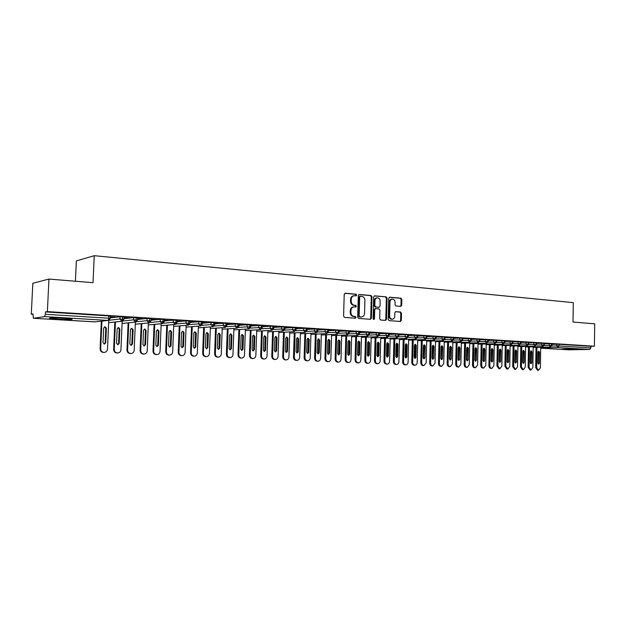 <?xml version="1.0" encoding="UTF-8"?>
<svg xmlns="http://www.w3.org/2000/svg" width="626" height="626" viewBox="0 0 626 626"><rect width="100%" height="100%" fill="white"/><g stroke="black" fill="none" stroke-linecap="round" stroke-linejoin="round"><path stroke-width="0.94" d="M356.687 295.081L356.006 294.181L345.27 293.226L344.222 294.345L343.588 316.146L344.574 317.429L355.396 318.211L356.061 317.413L355.38 316.521L353.995 316.42C352.047 316.044 351.006 314.682 350.881 312.327L350.928 310.512C351.147 308.368 352.148 307.17 353.933 306.912L355.717 307.03L356.374 306.239L355.693 305.347L354.316 305.23C352.368 304.839 351.327 303.469 351.194 301.114L351.249 299.306C351.46 297.193 352.446 295.996 354.206 295.73L356.045 295.863L356.687 295.081M355.67 295.832L356.006 295.159L355.333 294.259L344.801 293.32M354.989 318.18L355.38 317.468L354.699 316.576L353.322 316.474L353.995 316.42M355.325 306.998L355.693 306.302L355.02 305.41L353.635 305.292L354.316 305.23M562.531 349.112L576.382 349.112L562.531 349.112M57.584 319.197L49.618 318.438C48.632 317.836 53.492 317.797 64.204 318.313L72.029 319.064C72.952 319.659 68.132 319.706 57.584 319.197M400.71 306.38L401.681 305.292L401.829 299.424L400.922 298.179L389.615 297.186L388.738 298.273L388.19 319.401L389.114 320.645L400.413 321.459L401.305 320.363L401.485 313.258L400.57 312.022L395.702 311.646L394.818 312.742L394.724 316.279C394.56 318.039 393.754 319.017 392.322 319.221C390.663 319.049 389.763 317.938 389.622 315.887L389.982 301.99C390.147 300.261 390.929 299.291 392.338 299.079C394.02 299.236 394.936 300.355 395.084 302.428L395.022 304.737L395.945 305.981L400.71 306.38M33.397 318.266L94.988 321.897L107.985 320.426L44.642 316.607L33.35 318.266L33.029 313.939L31.3 314.221L32.818 283.273L48.945 279.071L47.38 311.615L45.495 311.92L45.377 314.291L108.799 318.204L108.901 315.919L45.495 311.92M48.945 279.071L93.024 282.686L94.244 255.69L573.291 302.64L573.009 322.046L594.7 323.822L594.418 346.209L47.38 311.615M371.969 296.794L371.022 295.519L359.34 294.478L358.307 295.589L357.696 317.179L358.667 318.446L370.459 319.299L371.39 318.172L371.969 296.794L371.281 296.865L370.334 295.589L358.87 294.572M374.692 295.848L386.132 296.865L387.064 298.125L386.508 319.283L385.6 320.387L380.631 320.035L379.692 318.783L379.919 310.152L378.98 308.892L375.623 308.634L374.716 309.737L374.473 318.759L373.824 319.542L373.096 318.657L373.683 296.943L374.387 295.879M94.244 255.69L76.349 260.917L75.402 281.238M44.642 316.607L45.377 314.291M594.418 346.209L590.921 346.288L590.897 347.915L589.723 349.464L568.518 349.809M33.014 314.322L31.3 314.221M110.262 316.819L115.309 317.022M115.309 317.132L110.262 316.701M590.921 346.288L559.026 344.277L559.002 345.951L590.897 347.915M551.803 346.014L556.733 345.904L556.757 344.23L551.897 344.347M556.757 344.23L559.026 344.277M108.901 315.919L110.293 316.138M544.182 345.552L549.19 345.442L549.213 343.76L551.905 343.87M549.213 343.76L544.284 343.877M536.466 345.09L541.553 344.973L541.576 343.275L544.291 343.384M541.576 343.275L536.568 343.4M528.657 344.621L533.822 344.496L533.845 342.79L536.584 342.884L536.552 344.605M533.845 342.79L528.767 342.923M520.746 344.144L525.989 344.01L526.02 342.297L528.774 342.414M526.02 342.297L520.855 342.438M512.733 343.658L518.062 343.525L518.093 341.796L520.871 341.913M518.093 341.796L512.851 341.945M504.626 343.173L510.033 343.032L510.065 341.295L512.866 341.389L512.835 343.15M510.065 341.295L504.744 341.444M496.41 342.68L501.903 342.532L501.935 340.779L504.759 340.88L504.728 342.649M501.935 340.779L496.535 340.943M488.084 342.179L493.671 342.023L493.703 340.262L496.543 340.387M493.703 340.262L488.217 340.434M479.657 341.679L485.33 341.506L485.361 339.738L488.233 339.863M485.361 339.738L479.798 339.918M471.12 341.162L476.879 340.99L476.918 339.206L479.806 339.339M476.918 339.206L471.261 339.394M462.465 340.646L468.326 340.466L468.358 338.666L471.276 338.768L471.237 340.591M468.358 338.666L462.614 338.862M471.261 339.339L471.668 339.323L471.268 339.3M453.701 340.121L459.656 339.926L459.695 338.126L462.63 338.259M459.695 338.126L453.858 338.33M462.622 338.807L463.13 338.783L462.622 338.752M444.82 339.589L450.869 339.386L450.908 337.57L453.873 337.672L453.834 339.519M450.908 337.57L444.984 337.79M453.858 338.267L454.476 338.243L453.858 338.204M435.821 339.057L441.964 338.838L442.003 337.015L445 337.148M442.003 337.015L435.986 337.234M444.984 337.727L445.704 337.696L444.984 337.649M426.697 338.51L432.942 338.283L432.989 336.444L436.001 336.585M432.989 336.444L426.869 336.678M435.986 337.171L436.823 337.14L435.993 337.085M417.448 337.962L423.802 337.719L423.841 335.865L426.885 336.013M423.841 335.865L417.636 336.115M426.869 336.608L427.824 336.577L426.877 336.522M408.074 337.406L414.529 337.148L414.576 335.286L417.652 335.426M414.576 335.286L408.269 335.552M417.636 336.037L418.7 336.005L417.636 335.943M398.574 336.835L405.139 336.577L405.186 334.691L408.285 334.84M405.186 334.691L398.77 334.973M408.269 335.45L409.451 335.426L408.269 335.356M388.942 336.264L395.616 335.99L395.663 334.096L398.793 334.245M395.663 334.096L389.145 334.386M398.778 334.855L400.084 334.84L398.778 334.761M379.168 335.685L385.96 335.395L386.007 333.486L389.169 333.642M386.007 333.486L379.387 333.791M389.153 334.253L390.585 334.245L389.153 334.159M369.262 335.098L376.171 334.793L376.218 332.875L379.411 333.032M376.218 332.875L369.489 333.196M379.387 333.642L380.952 333.642L379.395 333.548M359.214 334.503L366.241 334.182L366.296 332.25L369.512 332.406M366.296 332.25L359.457 332.586M369.496 333.024L371.187 333.032L369.496 332.93M349.026 333.901L356.171 333.556L356.225 331.616L359.473 331.78M356.225 331.616L349.277 331.968M359.457 332.398L361.288 332.414L359.465 332.296M338.682 333.29L345.959 332.93L346.014 330.974L349.3 331.138M346.014 330.974L338.948 331.35M349.277 331.764L351.249 331.788L349.285 331.663M328.196 332.68L335.599 332.296L335.661 330.317L338.971 330.489M335.661 330.317L328.478 330.716M338.956 331.115L341.068 331.146L338.956 331.013M317.554 332.054L325.09 331.647L325.152 329.659L328.501 329.832M325.152 329.659L317.851 330.074M328.486 330.458L330.739 330.505L328.486 330.364M306.756 331.42L314.432 330.99L314.495 328.986L317.875 329.166M314.495 328.986L307.069 329.425M317.859 329.8L320.262 329.847L317.859 329.699M295.793 330.778L303.61 330.325L303.673 328.306L307.092 328.486M303.673 328.306L296.121 328.775M307.076 329.12L309.635 329.182L307.076 329.018M284.673 330.129L292.632 329.652L292.702 327.617L296.153 327.797M292.702 327.617L285.018 328.11M296.137 328.439L298.852 328.509L296.137 328.337M273.382 329.472L281.489 328.963L281.559 326.913L285.049 327.101M281.559 326.913L273.75 327.437M285.033 327.742L287.913 327.821L285.033 327.641M261.911 328.806L270.182 328.267L270.252 326.209L273.781 326.396M270.252 326.209L262.31 326.756M273.765 327.038L276.809 327.124L273.765 326.936M250.275 328.134L258.702 327.562L258.773 325.481L262.349 325.676M258.773 325.481L250.697 326.068M262.325 326.326L265.541 326.42L262.325 326.224M238.451 327.453L247.051 326.842L247.121 324.753L250.736 324.949M247.121 324.753L238.905 325.363M250.713 325.598L254.101 325.708L250.713 325.497M226.44 326.764L235.212 326.115L235.29 324.002L238.944 324.213M235.29 324.002L226.925 324.659M238.921 324.863L242.497 324.98L238.921 324.753M214.241 326.068L223.2 325.371L223.279 323.251L226.972 323.454M223.279 323.251L214.765 323.939M226.948 324.111L230.704 324.245L226.948 324.01M201.846 325.363L210.993 324.62L211.072 322.484L214.812 322.695M211.072 322.484L202.417 323.219M214.788 323.352L218.74 323.493L214.796 323.243M189.248 324.651L198.599 323.861L198.677 321.701L202.464 321.92M198.677 321.701L189.866 322.484M202.441 322.578L206.58 322.734L202.441 322.476M176.438 323.932L186.008 323.086L186.086 320.911L189.921 321.13M186.086 320.911L177.119 321.748M189.897 321.795L194.24 321.96L189.897 321.686M163.409 323.204L173.214 322.296L173.3 320.105L177.174 320.332M173.3 320.105L164.168 320.997M177.15 320.997L181.704 321.177L177.158 320.888M150.162 322.476L160.209 321.498L160.303 319.283L164.231 319.518M160.303 319.283L151.007 320.238M164.2 320.191L168.965 320.379L164.208 320.082M136.671 321.741L147 320.684L147.094 318.454L151.069 318.697M147.094 318.454L137.634 319.471M151.046 319.37L156.023 319.565L151.046 319.26M122.939 321.005L133.573 319.855L133.667 317.609L137.697 317.859M133.667 317.609L124.034 318.704M137.673 318.532L142.877 318.744L137.673 318.423M108.901 320.269L119.926 319.017L120.028 316.756L124.104 317.006M120.028 316.756L110.215 317.922M124.081 317.679L129.512 317.906L124.081 317.57M122.829 316.795L121.898 321.263L108.666 322.68M136.46 317.656L135.513 322.085L122.164 323.454M149.864 318.501L148.91 322.891L135.294 324.205M163.057 319.33L162.971 321.537L162.087 323.689L148.292 324.957L162.854 323.54M176.047 320.144L175.953 322.343L175.061 324.471L161.085 325.692M188.817 320.95L188.739 323.126L187.823 325.238L173.684 326.42L188.387 325.16M201.4 321.741L201.314 323.9L200.39 325.997L186.086 327.132L200.883 325.935M213.779 322.523L213.701 324.667L212.762 326.741L198.301 327.844M225.963 323.29L225.884 325.418L224.937 327.476L210.328 328.54L225.321 327.437M237.966 324.049L237.888 326.154L236.933 328.196L222.183 329.229L237.277 328.173M249.782 324.792L249.711 326.889L248.741 328.908L233.85 329.902L249.046 328.885M261.425 325.528L261.355 327.601L260.369 329.612L245.353 330.575L260.651 329.589M272.889 326.248L272.819 328.314L271.825 330.301L256.683 331.232L272.083 330.285M284.181 326.96L284.118 329.01L283.108 330.982L267.85 331.882L283.187 330.982L284.986 329.143M295.308 327.664L295.245 329.691L294.228 331.655L278.852 332.523L294.298 331.655L296.09 329.832M306.27 328.353L306.208 330.371L305.183 332.312L289.697 333.157L305.253 332.312L307.03 330.497M317.077 329.033L317.014 331.037L315.981 332.962L300.394 333.783L316.052 332.962L317.812 331.162M327.719 329.706L327.664 331.694L326.623 333.603L310.926 334.394L326.686 333.603L328.439 331.819M338.22 330.364L338.157 332.336L337.109 334.237L321.318 335.004L337.171 334.237L338.916 332.461M348.565 331.013L348.502 332.977L347.446 334.863L331.569 335.599L347.508 334.863L349.245 333.095M358.761 331.655L358.706 333.603L357.642 335.473L341.671 336.193L357.696 335.473L359.426 333.721M368.816 332.289L368.761 334.221L367.689 336.084L351.64 336.78L367.744 336.084L369.457 334.339M378.73 332.915L378.675 334.832L377.595 336.678L361.468 337.351L377.65 336.678L379.356 334.941M388.503 333.533L388.456 335.434L387.369 337.265L371.163 337.923L387.416 337.265L389.114 335.544M398.144 334.143L398.097 336.029L397.009 337.844L380.725 338.478L397.056 337.844L398.746 336.139M407.659 334.738L407.612 336.616L406.509 338.423L390.162 339.034L406.556 338.423L408.238 336.718M417.033 335.333L416.994 337.195L415.891 338.987L399.474 339.582L415.93 338.987L417.605 337.297M426.29 335.912L426.251 337.766L423.802 337.719L425.14 339.542L408.661 340.121L425.179 339.542L426.846 337.86L426.251 337.766L425.179 339.542M435.422 336.491L435.375 338.33L434.264 340.09L417.722 340.654L434.303 340.09L435.962 338.423M444.429 337.054L444.39 338.885L443.271 340.638L426.674 341.178L443.31 340.638L444.953 338.979M453.318 337.617L453.279 339.433L450.869 339.386L452.152 341.17L435.508 341.694L452.191 341.17L453.834 339.488L453.279 339.433L452.191 341.17M462.09 338.165L462.051 339.973L460.924 341.702L444.225 342.203M470.752 338.713L470.713 340.505L468.326 340.466L469.578 342.219L452.833 342.712L469.617 342.219L471.237 340.56L470.713 340.505L469.617 342.219M479.297 339.253L479.258 341.037L478.123 342.735L461.323 343.212L478.154 342.735L479.774 341.115M487.732 339.785L487.693 341.553L486.558 343.244L469.719 343.705L486.59 343.244L488.194 341.632M496.058 340.309L496.027 342.07L494.876 343.744L477.998 344.19L494.908 343.744L496.512 342.148M504.282 340.826L504.251 342.571L501.903 342.532L503.101 344.245L486.183 344.676L503.132 344.245L504.728 342.625L504.251 342.571L503.132 344.245M512.397 341.334L512.365 343.071L510.033 343.032L511.215 344.73L494.258 345.145L511.246 344.73L512.835 343.126L512.365 343.071L511.246 344.73M520.417 341.843L520.386 343.572L518.062 343.525L519.228 345.216L502.24 345.615L519.251 345.216L520.84 343.643L520.386 343.572L519.251 345.216M528.328 342.344L528.297 344.057L527.139 345.693L510.12 346.084L527.17 345.693L528.743 344.128M536.146 342.837L536.122 344.543L533.822 344.496L534.956 346.162L517.905 346.538L534.98 346.162L536.122 344.543L534.98 346.162M543.869 343.322L543.845 345.012L542.679 346.632L525.597 346.992L542.703 346.632L544.26 345.082M551.498 343.799L551.467 345.482L550.301 347.086L533.195 347.438L550.324 347.086L551.882 345.552M353.909 295.762L353.526 295.808C351.765 296.075 350.779 297.264 350.576 299.377L351.249 299.306M353.635 305.292C351.687 304.901 350.654 303.532 350.521 301.184L350.576 299.377M353.682 306.936L353.252 306.975C351.468 307.233 350.466 308.43 350.255 310.574L350.928 310.512M353.322 316.474C351.374 316.099 350.333 314.729 350.2 312.382L350.255 310.574M370.083 319.276L370.702 318.227L371.281 296.865M360.388 296.247L359.668 297.029L359.136 315.958L359.817 316.85L361.554 316.959C363.338 316.709 364.34 315.512 364.551 313.368L364.903 300.472C364.778 298.14 363.753 296.779 361.828 296.38L360.388 296.247M360.169 296.27L358.988 297.1L359.668 297.029M361.061 316.999L359.136 316.897L358.455 316.013L358.988 297.1M374.238 295.941L386.132 296.865M385.201 320.363L385.812 319.33L386.367 298.195L385.436 296.935M375.459 308.657L374.019 309.8L373.777 318.806L374.473 318.759M373.487 319.448L373.777 318.806M380.162 301.208C380.013 299.111 379.082 297.984 377.353 297.82C375.921 298.039 375.123 299.017 374.951 300.762L374.817 305.707L375.764 306.975L379.129 307.241L380.029 306.137L380.162 301.208M377.134 297.843L376.664 297.89C375.232 298.109 374.434 299.087 374.262 300.832L374.951 300.762M378.605 307.28L375.076 307.037L374.129 305.77L374.262 300.832M392.134 299.095L391.641 299.142C390.233 299.353 389.45 300.324 389.286 302.053L389.982 301.99M391.759 319.26L391.626 319.268C389.967 319.096 389.067 317.985 388.926 315.942L389.286 302.053M400.006 321.435L400.601 320.41L400.781 313.313L399.865 312.077L395.389 311.725M400.429 306.357L400.984 305.355L401.125 299.494L400.217 298.25L389.286 297.28M101.928 321.138L100.692 348.807C100.833 351.014 101.983 352.227 104.135 352.43C106.115 352.219 107.234 351.108 107.5 349.105L108.767 320.316M104.135 352.43L103.54 352.454C101.381 352.242 100.238 351.037 100.097 348.831L100.692 348.807M106.381 328.22L104.965 326.756L103.666 328.071L103.024 342.641L104.409 344.097L105.739 342.774L106.381 328.22L105.778 328.274L104.589 326.827M101.326 321.201L100.097 348.831M104.151 344.073L105.137 342.805L105.778 328.274M115.45 321.967L114.253 349.394C114.394 351.585 115.52 352.782 117.641 352.986C119.589 352.774 120.693 351.679 120.951 349.684L122.18 321.248M117.641 352.986L117.023 353.009C114.902 352.798 113.775 351.601 113.642 349.418L114.253 349.394M119.84 328.971L118.447 327.515L117.164 328.822L116.538 343.275L117.907 344.715L119.214 343.4L119.84 328.971L119.222 329.026L118.064 327.586M114.84 322.03L113.642 349.418M117.633 344.691L118.596 343.431L119.222 329.026M128.76 322.781L127.594 349.973C127.735 352.141 128.839 353.33 130.928 353.534C132.845 353.33 133.933 352.235 134.191 350.255L135.38 322.108M130.928 353.534L130.294 353.549C128.213 353.346 127.101 352.156 126.968 349.997L127.594 349.973M133.088 329.706L131.71 328.267L130.451 329.558L129.84 343.901L131.186 345.333L132.477 344.026L133.088 329.706L132.454 329.753L131.335 328.337M128.127 322.844L126.968 349.997M130.904 345.302L131.843 344.057L132.454 329.753M141.859 323.587L140.725 350.537C140.866 352.688 141.953 353.87 144.003 354.073C145.889 353.87 146.961 352.782 147.22 350.818L148.37 322.953M144.003 354.073L143.354 354.089C141.312 353.886 140.216 352.704 140.083 350.56L140.725 350.537M146.116 330.426L144.77 329.002L143.526 330.285L142.931 344.519L144.262 345.935L145.529 344.636L146.116 330.426L145.467 330.481L144.387 329.073M141.21 323.65L140.083 350.56M143.964 345.904L144.88 344.668L145.467 330.481M154.747 324.37L153.652 351.1C153.785 353.228 154.865 354.402 156.876 354.606C158.738 354.402 159.794 353.322 160.045 351.374L161.164 323.783M156.876 354.606L156.218 354.621C154.199 354.41 153.127 353.244 152.994 351.116L153.652 351.1M158.949 331.138L157.627 329.73L156.398 330.998L155.827 345.122L157.126 346.53L158.378 345.239L158.949 331.138L158.284 331.193L157.243 329.8M154.09 324.432L152.994 351.116M156.821 346.491L157.713 345.27L158.284 331.193M167.447 325.144L166.375 351.648C166.508 353.76 167.565 354.919 169.552 355.122C171.383 354.926 172.424 353.854 172.666 351.922L173.754 324.589M169.552 355.122L168.871 355.138C166.892 354.934 165.835 353.776 165.702 351.663L166.375 351.648M171.587 331.843L170.28 330.442L169.075 331.702L168.511 345.716L169.795 347.109L171.023 345.834L171.587 331.843L170.906 331.89L169.896 330.52M166.774 325.199L165.702 351.663M169.474 347.07L170.35 345.865L170.906 331.89M179.944 325.903L178.903 352.188C179.036 354.285 180.077 355.435 182.025 355.638C183.833 355.443 184.858 354.379 185.1 352.454L186.157 325.387M182.025 355.638L181.337 355.654C179.388 355.451 178.347 354.3 178.222 352.203L178.903 352.188M184.021 332.539L182.737 331.146L181.548 332.398L181 346.303L182.26 347.688L183.481 346.421L184.021 332.539L183.332 332.586L182.346 331.224M179.255 325.958L178.222 352.203M181.939 347.641L182.784 346.444L183.332 332.586M192.252 326.655L191.243 352.72C191.368 354.801 192.393 355.944 194.318 356.147C196.094 355.944 197.104 354.895 197.339 352.986L198.364 326.162M194.318 356.147L193.614 356.155C191.697 355.951 190.672 354.817 190.539 352.735L191.243 352.72M196.267 333.22L195.007 331.835L193.833 333.079L193.301 346.882L194.545 348.252L195.742 346.992L196.267 333.22L195.562 333.259L194.616 331.921M191.548 326.709L190.539 352.735M194.209 348.205L195.038 347.015L195.562 333.259M204.366 327.39L203.387 353.244C203.52 355.31 204.53 356.437 206.416 356.64C208.168 356.444 209.162 355.404 209.397 353.502L210.391 326.928M206.416 356.64L205.704 356.656C203.81 356.452 202.808 355.318 202.675 353.26L203.387 353.244M208.333 333.885L207.089 332.516L205.938 333.752L205.422 347.446L206.643 348.807L207.816 347.563L208.333 333.885L207.613 333.932L206.697 332.602M203.653 327.445L202.675 353.26M206.298 348.76L207.104 347.587L207.613 333.932M216.306 328.11L215.352 353.76C215.477 355.811 216.471 356.93 218.333 357.133C220.062 356.937 221.041 355.904 221.268 354.019L222.238 327.68M218.333 357.133L217.605 357.141C215.751 356.945 214.757 355.818 214.632 353.776L215.352 353.76M220.211 334.55L218.99 333.188L217.856 334.417L217.347 348.009L218.552 349.355L219.718 348.119L220.211 334.55L219.483 334.589L218.591 333.275M215.579 328.165L214.632 353.776M218.2 349.308L218.983 348.142L219.483 334.589M228.067 328.822L227.144 354.269C227.261 356.304 228.24 357.415 230.078 357.618C231.776 357.423 232.747 356.397 232.966 354.527L233.905 328.415M230.078 357.618L229.335 357.626C227.504 357.423 226.526 356.311 226.401 354.285L227.144 354.269M231.917 335.2L230.712 333.846L229.593 335.066L229.1 348.557L230.29 349.903L231.432 348.666L231.917 335.2L231.174 335.239L230.313 333.94M227.332 328.877L226.401 354.285M229.93 349.84L230.689 348.69L231.174 335.239M239.648 329.526L238.749 354.77C238.874 356.789 239.836 357.892 241.644 358.088C243.318 357.9 244.273 356.883 244.492 355.02L245.4 329.135M241.644 358.088L240.893 358.103C239.085 357.9 238.123 356.797 238.005 354.785L238.749 354.77M243.451 335.841L242.262 334.503L241.159 335.708L240.681 349.105L241.847 350.435L242.974 349.206L243.451 335.841L242.7 335.88L241.863 334.597M238.905 329.573L238.005 354.785M241.48 350.372L242.223 349.23L242.7 335.88M251.065 330.215L250.189 355.271C250.314 357.266 251.261 358.362 253.037 358.557C254.696 358.377 255.627 357.36 255.846 355.513L256.73 329.847M253.037 358.557L252.278 358.565C250.502 358.369 249.555 357.274 249.43 355.278L250.189 355.271M254.813 336.467L253.64 335.145L252.552 336.342L252.09 349.637L253.24 350.959L254.352 349.746L254.813 336.467L254.046 336.514L253.233 335.239M250.306 330.262L249.43 355.278M252.865 350.896L253.585 349.762L254.046 336.514M262.31 330.888L261.465 355.756C261.582 357.736 262.521 358.823 264.266 359.019C265.901 358.839 266.825 357.829 267.036 355.998L267.897 330.551M264.266 359.019L263.491 359.027C261.746 358.831 260.815 357.743 260.69 355.764L261.465 355.756M266.003 337.093L264.853 335.779L263.781 336.968L263.327 350.161L264.462 351.476L265.557 350.27L266.003 337.093L265.228 337.132L264.446 335.872M261.543 330.935L260.69 355.764M264.086 351.405L264.782 350.286L265.228 337.132M273.39 331.561L272.568 356.233C272.686 358.197 273.609 359.285 275.33 359.48C276.942 359.293 277.85 358.291 278.061 356.468L278.899 331.232M275.33 359.48L274.548 359.48C272.826 359.285 271.911 358.205 271.786 356.249L272.568 356.233M277.036 337.704L275.902 336.397L274.845 337.586L274.407 350.685L275.526 351.984L276.606 350.787L277.036 337.704L276.254 337.743L275.495 336.498M272.615 331.608L271.786 356.249M275.135 351.914L275.823 350.803L276.254 337.743M284.314 332.218L283.515 356.71C283.633 358.659 284.54 359.731 286.238 359.927C287.827 359.747 288.727 358.753 288.93 356.937L289.736 331.913M286.238 359.927L285.448 359.934C283.75 359.739 282.842 358.667 282.725 356.718L283.515 356.71M287.913 338.314L286.794 337.015L285.746 338.189L285.323 351.194L286.426 352.485L287.49 351.296L287.913 338.314L287.123 338.345L286.379 337.117M283.523 332.265L282.725 356.718M286.035 352.407L286.7 351.319L287.123 338.345M295.081 332.868L294.306 357.172C294.423 359.113 295.315 360.177 296.99 360.373C298.555 360.193 299.439 359.199 299.643 357.407L300.425 332.578M296.99 360.373L296.192 360.373C294.517 360.177 293.625 359.113 293.508 357.18L294.306 357.172M298.633 338.909L297.53 337.617L296.497 338.791L296.09 351.702L297.17 352.986L298.219 351.804L298.633 338.909L297.827 338.94L297.115 337.727M294.283 332.907L293.508 357.18M296.771 352.9L297.42 351.82L297.827 338.94M305.699 333.509L304.94 357.634C305.058 359.551 305.942 360.615 307.585 360.803C309.134 360.631 310.003 359.645 310.206 357.861L310.965 333.228M307.585 360.803L306.779 360.811C305.128 360.615 304.252 359.559 304.134 357.642L304.94 357.634M309.197 339.495L308.109 338.212L307.092 339.378L306.693 352.203L307.765 353.471L308.798 352.297L309.197 339.495L308.383 339.527L307.695 338.33M304.885 333.548L304.134 357.642M307.358 353.385L307.992 352.313L308.383 339.527M316.161 334.135L315.426 358.088C315.543 359.989 316.412 361.045 318.039 361.233C319.557 361.061 320.418 360.083 320.614 358.307L321.357 333.877M318.039 361.233L317.218 361.241C315.598 361.045 314.729 359.997 314.612 358.095L315.426 358.088M319.612 340.075L318.548 338.807L317.546 339.957L317.155 352.688L318.204 353.956L319.229 352.79L319.612 340.075L318.798 340.106L318.125 338.924M315.347 334.174L314.612 358.095M317.797 353.862L318.407 352.806L318.798 340.106M326.482 334.753L325.763 358.534C325.88 360.427 326.741 361.468 328.337 361.656C329.839 361.484 330.692 360.513 330.88 358.753L331.6 334.511M328.337 361.656L327.515 361.664C325.911 361.468 325.058 360.427 324.941 358.541L325.763 358.534M329.886 340.646L328.838 339.386L327.844 340.528L327.468 353.174L328.501 354.426L329.511 353.267L329.886 340.646L329.057 340.677L328.407 339.503M325.653 334.793L324.941 358.541M328.094 354.332L328.681 353.283L329.057 340.677M336.655 335.364L335.959 358.972C336.076 360.85 336.921 361.883 338.502 362.078C339.981 361.906 340.818 360.944 341.006 359.191L341.702 335.129M338.502 362.078L337.664 362.078C336.084 361.891 335.239 360.858 335.129 358.98L335.959 358.972M340.02 341.209L338.979 339.957L338.001 341.092L337.633 353.651L338.658 354.895L339.652 353.745L340.02 341.209L339.182 341.24L338.549 340.082M335.818 335.403L335.129 358.98M338.243 354.793L338.815 353.76L339.182 341.24M346.687 335.966L346.014 359.41C346.123 361.272 346.96 362.298 348.518 362.485C349.981 362.321 350.803 361.358 350.99 359.621L351.663 335.747M348.518 362.485L347.673 362.493C346.115 362.305 345.286 361.272 345.176 359.41L346.014 359.41M350.004 341.765L348.987 340.521L348.017 341.655L347.665 354.12L348.674 355.357L349.652 354.214L350.004 341.765L349.159 341.796L348.549 340.646M345.849 336.005L345.176 359.41M348.252 355.255L348.807 354.23L349.159 341.796M356.585 336.561L355.928 359.833C356.037 361.687 356.867 362.704 358.401 362.892C359.84 362.728 360.654 361.773 360.834 360.052L361.492 336.35M358.401 362.892L357.548 362.9C356.014 362.712 355.192 361.687 355.083 359.84L355.928 359.833M359.856 342.312L358.855 341.076L357.9 342.203L357.556 354.59L358.549 355.811L359.512 354.676L359.856 342.312L359.011 342.336L358.416 341.209M355.732 336.6L355.083 359.84M358.127 355.701L358.667 354.692L359.011 342.336M366.343 337.148L365.709 360.255C365.819 362.094 366.633 363.111 368.143 363.299C369.567 363.127 370.373 362.188 370.553 360.466L371.187 336.945M368.143 363.299L367.29 363.299C365.772 363.111 364.966 362.102 364.856 360.263L365.709 360.255M369.575 342.852L368.581 341.624L367.642 342.743L367.305 355.044L368.291 356.264L369.246 355.138L369.575 342.852L368.722 342.876L368.151 341.765M365.49 337.187L364.856 360.263M367.861 356.147L368.385 355.145L368.722 342.876M375.968 337.727L375.357 360.678C375.467 362.501 376.265 363.503 377.76 363.69C379.16 363.526 379.959 362.587 380.131 360.881L380.749 337.531M377.76 363.69L376.891 363.69C375.404 363.503 374.606 362.501 374.497 360.678L375.357 360.678M379.168 343.384L378.182 342.172L377.259 343.275L376.93 355.498L377.901 356.703L378.84 355.584L379.168 343.384L378.3 343.408L377.744 342.312M375.107 337.766L374.497 360.678M377.47 356.585L377.979 355.599L378.3 343.408M385.467 338.298L384.873 361.085C384.982 362.9 385.772 363.894 387.244 364.082C388.629 363.917 389.411 362.986 389.583 361.288L390.186 338.118M387.244 364.082L386.375 364.082C384.904 363.894 384.114 362.9 384.004 361.092L384.873 361.085M388.621 343.909L387.658 342.704L386.743 343.807L386.43 355.944L387.377 357.141L388.308 356.03L388.621 343.909L387.752 343.932L387.212 342.845M384.599 338.33L384.004 361.092M386.946 357.016L387.439 356.037L387.752 343.932M394.842 338.862L394.263 361.492C394.372 363.291 395.155 364.285 396.602 364.465C397.972 364.301 398.739 363.377 398.911 361.695L399.498 338.682M396.602 364.465L395.726 364.465C394.278 364.285 393.496 363.291 393.386 361.499L394.263 361.492M397.956 344.425L397.001 343.228L396.101 344.323L395.796 356.382L396.735 357.571L397.651 356.468L397.956 344.425L397.08 344.457L396.555 343.377M393.965 338.893L393.386 361.499M396.297 357.438L396.774 356.476L397.08 344.457M404.091 339.417L403.527 361.891C403.637 363.683 404.404 364.661 405.836 364.848C407.19 364.684 407.949 363.769 408.113 362.094L408.676 339.245M405.836 364.848L404.952 364.848C403.52 364.661 402.753 363.683 402.651 361.898L403.527 361.891M407.166 344.942L406.227 343.752L405.335 344.84L405.038 356.812L405.969 358.002L406.869 356.898L407.166 344.942L406.282 344.965L405.781 343.901M403.207 339.449L402.651 361.898M405.523 357.861L405.984 356.906L406.282 344.965M413.215 339.957L412.675 362.29C412.777 364.058 413.536 365.036 414.952 365.224C416.282 365.06 417.033 364.144 417.198 362.485L417.745 339.801M414.952 365.224L414.06 365.224C412.651 365.036 411.892 364.058 411.783 362.29L412.675 362.29M416.251 345.442L415.328 344.261L414.443 345.349L414.154 357.243L415.077 358.416L415.969 357.329L416.251 345.442L415.367 345.466L414.874 344.425M412.331 339.988L411.783 362.29M414.631 358.275L415.077 357.336L415.367 345.466M422.221 340.497L421.697 362.681C421.799 364.442 422.55 365.412 423.943 365.592L426.165 362.869L426.689 340.348M423.943 365.592L423.051 365.592C421.658 365.412 420.907 364.442 420.805 362.681L421.697 362.681M425.226 345.943L424.311 344.769L423.442 345.842L423.16 357.665L424.06 358.831L424.944 357.751L425.226 345.943L424.326 345.967L423.857 344.934M421.329 340.528L420.805 362.681M423.614 358.682L424.326 345.967M431.111 341.029L430.602 363.064C430.704 364.809 431.447 365.78 432.816 365.96L435.007 363.252L435.524 340.888M432.816 365.96L431.917 365.952C430.547 365.772 429.804 364.809 429.702 363.064L430.602 363.064M434.076 346.436L433.169 345.27L432.316 346.334L432.042 358.08L432.934 359.246L433.802 358.166L434.076 346.436L433.176 346.46L432.722 345.442M430.211 341.06L429.702 363.064M432.488 359.089L433.176 346.46M439.89 341.561L439.389 363.44C439.491 365.177 440.227 366.14 441.58 366.32L443.74 363.628L444.241 341.42M441.58 366.32L440.673 366.312C439.319 366.14 438.591 365.177 438.49 363.44L439.389 363.44M442.817 346.921L441.925 345.763L441.08 346.827L440.814 358.495L441.69 359.645L442.551 358.573L442.817 346.921L441.909 346.945L441.471 345.935M438.982 341.585L438.49 363.44M441.236 359.488L441.909 346.945M448.552 342.078L448.067 363.816C448.169 365.545 448.889 366.492 450.227 366.672L452.363 364.003L452.848 341.945M450.227 366.672L449.319 366.672C447.981 366.492 447.261 365.537 447.16 363.816L448.067 363.816M451.44 347.399L450.563 346.248L449.726 347.305L449.468 358.901L450.337 360.044L451.19 358.98L451.44 347.399L450.532 347.422L450.102 346.428M447.637 342.101L447.16 363.816M449.883 359.88L450.532 347.422M457.097 342.586L456.636 364.183C456.737 365.905 457.45 366.844 458.772 367.024L460.877 364.371L461.346 342.461M458.772 367.024L457.856 367.024C456.534 366.844 455.822 365.897 455.72 364.183L456.636 364.183M459.961 347.876L459.085 346.734L458.263 347.782L458.013 359.301L458.874 360.435L459.711 359.379L459.961 347.876L459.046 347.892L458.631 346.914M456.19 342.618L455.72 364.183M458.412 360.263L459.046 347.892M465.541 343.095L465.095 364.551C465.196 366.257 465.893 367.196 467.199 367.376L469.281 364.731L469.735 342.978M467.199 367.376L466.276 367.368C464.977 367.188 464.273 366.249 464.171 364.551L465.095 364.551M468.365 348.346L467.505 347.203L466.691 348.252L466.456 359.7L467.301 360.826L468.131 359.778L468.365 348.346L467.45 348.361L467.043 347.399M464.625 343.118L464.171 364.551M466.839 360.646L467.45 348.361M473.882 343.588L473.444 364.911C473.546 366.601 474.234 367.54 475.525 367.712L477.575 365.091L478.014 343.478M475.525 367.712L474.602 367.712C473.311 367.532 472.622 366.601 472.52 364.911L473.444 364.911M476.668 348.807L475.823 347.673L475.017 348.713L474.782 360.083L475.619 361.21L476.441 360.161L476.668 348.807L475.744 348.823L475.361 347.868M472.959 343.619L472.52 364.911M475.157 361.03L475.744 348.823M482.114 344.081L481.691 365.271C481.785 366.953 482.474 367.877 483.742 368.049L485.768 365.443L486.199 343.979M483.742 368.049L482.818 368.049C481.543 367.877 480.862 366.946 480.76 365.271L481.691 365.271M484.868 349.261L484.031 348.142L483.233 349.167L483.014 360.474L483.835 361.585L484.641 360.553L484.868 349.261L483.937 349.277L483.569 348.338M481.183 344.112L480.76 365.271M483.374 361.398L483.937 349.277M490.236 344.574L489.829 365.623C489.931 367.29 490.604 368.213 491.864 368.385L493.867 365.795L494.274 344.464M491.864 368.385L490.925 368.385C489.673 368.205 489 367.29 488.898 365.615L489.829 365.623M492.967 349.707L492.138 348.596L491.355 349.621L491.136 360.858L491.95 361.961L492.748 360.928L492.967 349.707L492.036 349.731L491.676 348.799M489.305 344.597L488.898 365.615M491.488 361.765L492.036 349.731M498.273 345.051L497.873 365.967L499.877 368.714L501.856 366.14L502.255 344.949M499.877 368.714L498.945 368.714L496.934 365.967L497.873 365.967M500.964 350.153L500.143 349.05L499.368 350.067L499.165 361.233L499.971 362.329L500.753 361.304L500.964 350.153L500.025 350.169L499.681 349.261M497.334 345.075L496.934 365.967M499.493 362.133L500.025 350.169M506.199 345.521L505.816 366.312L507.796 369.043L509.752 366.484L510.135 345.435M507.796 369.043L506.857 369.035L504.877 366.312L505.816 366.312M508.86 350.591L508.054 349.496L507.287 350.505L507.083 361.601L507.882 362.697L508.656 361.679L508.86 350.591L507.921 350.607L507.584 349.715M505.26 345.544L504.877 366.312M507.412 362.485L507.921 350.607M514.032 345.99L513.664 366.648L515.621 369.363L517.553 366.82L517.921 345.904M515.621 369.363L514.674 369.356L512.717 366.648L513.664 366.648M516.661 351.029L515.871 349.934L515.112 350.943L514.916 361.969L515.707 363.057L516.473 362.039L516.661 351.029L515.722 351.045L515.401 350.161M513.093 346.014L512.717 366.648M515.229 362.845L515.722 351.045M521.771 346.452L521.411 366.985L523.352 369.684L525.253 367.149L525.613 346.374M523.352 369.684L522.397 369.676L520.464 366.985L521.411 366.985M524.377 351.452L523.586 350.372L522.843 351.374L522.647 362.329L523.43 363.416L524.181 362.407L524.377 351.452L523.422 351.468L523.117 350.599M520.824 346.475L520.464 366.985M522.953 363.19L523.422 351.468M529.416 346.914L529.072 367.313L530.981 369.997L532.867 367.478L533.211 346.827M530.981 369.997L530.034 369.989L528.117 367.313L529.072 367.313M531.99 351.882L531.208 350.803L530.472 351.796L530.292 362.689L531.059 363.769L531.803 362.759L531.99 351.882L531.036 351.89L530.738 351.037M528.469 346.929L528.117 367.313M530.582 363.534L531.036 351.89M536.967 347.36L536.638 367.642L538.524 370.31L540.387 367.806L540.715 347.289M538.524 370.31L537.57 370.302L535.684 367.642L536.638 367.642M539.51 352.297L538.743 351.225L538.016 352.211L537.836 363.049L538.595 364.113L539.338 363.119L539.51 352.297L538.556 352.313L538.274 351.468M536.012 347.383L535.684 367.642M538.117 363.878L538.556 352.313M355.333 294.259L356.006 294.181M354.699 316.576L355.38 316.521M355.02 305.41L355.693 305.347M94.917 321.897L108.196 320.426L108.799 318.204L110.192 318.415M589.723 349.464L557.836 347.54L540.707 347.884M568.564 349.817L540.7 348.173L568.643 349.817M559.002 345.951L557.836 347.54L556.733 345.904L559.002 345.951M108.924 322.672L122.031 321.263L124.011 319.19L119.926 319.017L121.898 321.263L123.259 320.77M33.35 318.266L95.473 321.866M110.293 316.06L110.192 318.344L108.196 320.426L109.738 319.612M122.086 323.462L135.639 322.085L137.61 320.027L133.573 319.855L135.513 322.085L136.617 321.772M124.112 316.928L124.011 319.26M135.286 324.221L149.027 322.891L150.983 320.848L147 320.684L148.91 322.891L149.817 322.687M137.704 317.781L137.603 320.097M164.231 319.456L164.145 321.662L160.209 321.498L162.087 323.689L164.137 321.725M151.077 318.626L150.983 320.919M161.085 325.7L175.17 324.464L177.095 322.46L173.214 322.296L175.061 324.471L175.71 324.362M189.921 321.068L189.842 323.243L186.008 323.086L187.823 325.238L189.834 323.306M177.181 320.269L177.088 322.523M202.464 321.858L202.386 324.01L198.599 323.861L200.39 325.997L202.386 324.072M198.301 327.852L212.856 326.741L214.734 324.777L210.993 324.62L213.192 326.694M226.972 323.399L226.894 325.52L223.2 325.371L224.937 327.476L226.894 325.575M214.812 322.633L214.734 324.831M238.944 324.151L238.874 326.256L235.212 326.115L236.933 328.196L238.866 326.31M250.736 324.894L250.666 326.983L247.051 326.842L248.741 328.908L250.658 327.038M262.349 325.622L262.278 327.703L258.702 327.562L260.369 329.612L262.278 327.75M273.789 326.342L273.719 328.407L270.182 328.267L271.825 330.301L273.719 328.454M285.057 327.054L284.986 329.096L281.489 328.963L283.187 330.982M296.161 327.75L296.09 329.785L292.632 329.652L294.298 331.655M307.1 328.439L307.037 330.458L303.61 330.325L305.253 332.312M317.875 329.12L317.812 331.115L314.432 330.99L316.052 332.962M328.501 329.785L328.447 331.772L325.09 331.647L326.686 333.603M338.979 330.442L338.916 332.414L335.599 332.296L337.171 334.237M349.3 331.091L349.245 333.055L345.959 332.93L347.508 334.863M359.48 331.733L359.426 333.681L356.171 333.556L357.696 335.473M369.512 332.367L369.457 334.3L366.241 334.182L367.744 336.084M379.411 332.993L379.356 334.91L376.171 334.793L377.65 336.678M389.169 333.603L389.122 335.505L385.96 335.395L387.416 337.265M398.793 334.206L398.746 336.099L395.616 335.99L397.056 337.844M408.285 334.808L408.238 336.686L405.139 336.577L406.556 338.423M417.652 335.395L417.605 337.257L414.529 337.148L415.93 338.987M436.001 336.553L435.962 338.392L432.942 338.283L434.303 340.09M445 337.117L444.953 338.948L441.964 338.838L443.31 340.638M460.963 341.702L462.591 340.028L459.656 339.926L460.963 341.702L444.225 342.211M462.63 338.228L462.591 340.059M479.806 339.308L479.774 341.092L476.879 340.99L478.154 342.735M488.233 339.84L488.194 341.608L485.33 341.506L486.59 343.244M496.551 340.364L496.512 342.117L493.671 342.023L494.876 343.744M528.774 342.391L528.743 344.104L525.989 344.01L527.17 345.693M544.291 343.369L544.268 345.059L541.553 344.973L542.703 346.632M551.905 343.846L551.882 345.529L549.19 345.442L550.324 347.086M350.521 301.184L351.194 301.114M350.2 312.382L350.881 312.327M370.702 318.227L371.39 318.172M370.334 295.589L371.022 295.519M358.455 316.013L359.136 315.958M359.136 316.897L359.817 316.85M360.576 317.006L361.257 316.952M386.367 298.195L387.064 298.125M385.812 319.33L386.508 319.283M374.019 309.8L374.716 309.737M374.129 305.77L374.817 305.707M375.076 307.037L375.764 306.975M378.339 307.303L379.027 307.241M388.926 315.942L389.622 315.887M399.865 312.077L400.57 312.022M400.781 313.313L401.485 313.258M400.601 320.41L401.305 320.363M400.217 298.25L400.922 298.179M401.125 299.494L401.829 299.424M400.984 305.355L401.681 305.292M105.137 342.805L105.739 342.774M118.596 343.431L119.214 343.4M131.843 344.057L132.477 344.026M144.88 344.668L145.529 344.636M157.713 345.27L158.378 345.239M170.35 345.865L171.023 345.834M182.784 346.444L183.481 346.421M195.038 347.015L195.742 346.992M207.104 347.587L207.816 347.563M218.983 348.142L219.718 348.119M230.689 348.69L231.432 348.666M242.223 349.23L242.974 349.206M253.585 349.762L254.352 349.746M264.782 350.286L265.557 350.27M275.823 350.803L276.606 350.787M286.7 351.319L287.49 351.296M297.42 351.82L298.219 351.804M307.992 352.313L308.798 352.297M318.407 352.806L319.229 352.79M328.681 353.283L329.511 353.267M338.815 353.76L339.652 353.745M348.807 354.23L349.652 354.214M358.667 354.692L359.512 354.676M368.385 355.145L369.246 355.138M377.979 355.599L378.84 355.584M387.439 356.037L388.308 356.03M396.774 356.476L397.651 356.468M405.984 356.906L406.869 356.898M415.077 357.336L415.969 357.329M424.052 357.759L424.944 357.751M432.902 358.174L433.802 358.166M441.643 358.581L442.551 358.573M450.274 358.988L451.19 358.98M458.795 359.387L459.711 359.379M467.207 359.778L468.131 359.778M475.51 360.169L476.441 360.161M483.718 360.553L484.641 360.553M491.817 360.936L492.748 360.928M499.814 361.312L500.753 361.304M507.717 361.679L508.656 361.679M515.527 362.047L516.473 362.039M523.234 362.407L524.181 362.407M530.856 362.767L531.803 362.759M538.383 363.119L539.338 363.119M426.885 335.974L426.846 337.829M520.871 341.89L520.84 343.619M359.629 296.325L360.247 296.255M360.873 317.014L361.554 316.959M374.935 308.688L375.553 308.634M378.433 307.303L379.129 307.241M391.626 319.268L392.322 319.221"/></g></svg>

